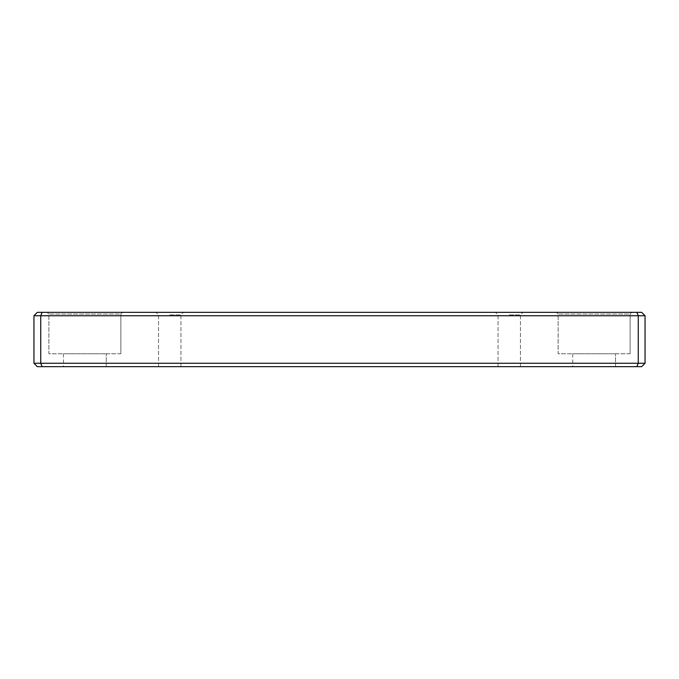 <?xml version="1.0" encoding="UTF-8"?>
<svg xmlns="http://www.w3.org/2000/svg" width="679" height="679" viewBox="0 0 679 679"><rect width="100%" height="100%" fill="white"/><g stroke="black" fill="none" stroke-linecap="round" stroke-linejoin="round"><path stroke-width="0.51" stroke-dasharray="3.4 2.55" d="M645.05 363.265L645.05 315.735L641.655 312.34L37.345 312.34L33.95 315.735L33.95 363.265L40.74 363.265L40.74 315.735L638.26 315.735L638.26 363.265L40.74 363.265L42.149 366.66L641.655 366.66L645.05 363.265L638.26 363.265L636.851 366.66M631.809 312.34L556.441 312.34L631.809 312.34L630.112 314.038L558.138 314.038L630.112 314.038L631.809 312.34M122.559 312.34L47.191 312.34L122.559 312.34L120.862 314.038L48.888 314.038L120.862 314.038L122.559 312.34M169.75 312.34L183.5 312.34L169.75 312.34M509.25 312.34L523 312.34L509.25 312.34M63.486 366.66L106.264 366.66L63.486 366.66L63.486 353.759L106.264 353.759L63.486 353.759L63.486 366.66M572.736 366.66L615.514 366.66L572.736 366.66L572.736 353.759L615.514 353.759L572.736 353.759L572.736 366.66M169.75 366.66L180.953 366.66L169.75 366.66M509.25 366.66L520.454 366.66L509.25 366.66M33.95 363.265L37.345 366.66L42.149 366.66M636.851 312.34L638.26 315.735L645.05 315.735M33.95 315.735L40.74 315.735L42.149 312.34M169.75 314.886L180.953 314.886L169.75 314.886M509.25 314.886L520.454 314.886L509.25 314.886M120.862 353.759L48.888 353.759L48.888 314.038L47.191 312.34L48.888 314.038L48.888 353.759L120.862 353.759L120.862 314.038L120.862 353.759M630.112 353.759L558.138 353.759L558.138 314.038L556.441 312.34L558.138 314.038L558.138 353.759L630.112 353.759L630.112 314.038L630.112 353.759M615.514 366.66L615.514 353.759L615.514 366.66M106.264 366.66L106.264 353.759L106.264 366.66M180.953 366.66L180.953 314.886L183.5 312.34L180.953 314.886L180.953 366.66M158.547 366.66L158.547 314.886L156 312.34L158.547 314.886L158.547 366.66M520.454 366.66L520.454 314.886L523 312.34L520.454 314.886L520.454 366.66M498.046 366.66L498.046 314.886L495.5 312.34L498.046 314.886L498.046 366.66"/><path stroke-width="1.02" d="M645.05 315.735L645.05 363.265L641.655 366.66L37.345 366.66L33.95 363.265L33.95 315.735L40.74 315.735L40.74 363.265L638.26 363.265L638.26 315.735L40.74 315.735L42.149 312.34L641.655 312.34L645.05 315.735L638.26 315.735L636.851 312.34M33.95 315.735L37.345 312.34L42.149 312.34M636.851 366.66L638.26 363.265L645.05 363.265M33.95 363.265L40.74 363.265L42.149 366.66"/></g></svg>
